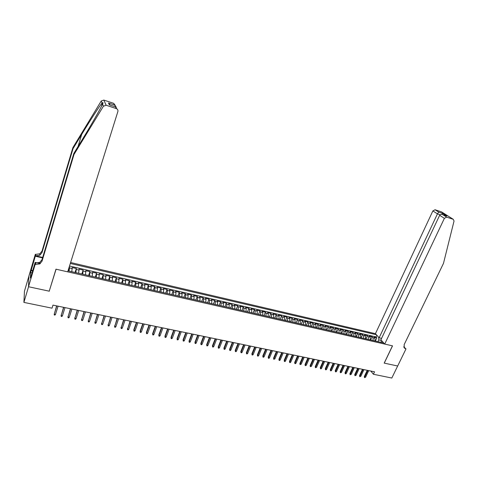 <?xml version="1.0" encoding="UTF-8"?>
<svg xmlns="http://www.w3.org/2000/svg" width="478" height="478" viewBox="0 0 478 478"><rect width="100%" height="100%" fill="white"/><g stroke="black" fill="none" stroke-linecap="round" stroke-linejoin="round"><path stroke-width="0.72" d="M381.575 338.376L379.12 337.809L375.433 333.674L70.619 262.512M28.919 276.087L24.462 291.168L23.9 302.395L52.018 308.179L52.968 305.119L374.549 371.818L373.39 374.25L391.817 378.038L397.66 366.005L384.187 363.113L392.456 345.839L56.087 269.204L49.318 290.863M375.093 340.987L374.895 338.233L374.005 337.217L376.831 337.868L375.344 341.041M373.193 340.551L373.001 337.797L372.111 336.775L370.623 339.966M372.111 336.775L369.261 336.118L370.145 337.139L370.336 339.9M365.545 338.806L365.365 336.034L364.493 335.018L367.355 335.681L365.873 338.878M360.723 337.701L360.549 334.929L359.689 333.913L362.575 334.576L361.087 337.785M355.865 336.596L355.71 333.811L354.855 332.796L357.759 333.465L356.277 336.685M350.983 335.478L350.834 332.688L349.992 331.672L352.913 332.347L351.432 335.58M346.06 334.355L345.923 331.559L345.092 330.543L348.032 331.218L346.556 334.469M341.113 333.226L340.987 330.423L340.163 329.402L343.126 330.089L341.65 333.345M336.13 332.085L336.01 329.276L335.203 328.261L338.185 328.948L336.715 332.216M331.111 330.937L331.009 328.123L330.208 327.107L333.208 327.794L331.738 331.081M326.062 329.784L325.966 326.964L325.177 325.942L328.201 326.641L326.737 329.94M320.983 328.625L320.893 325.793L320.117 324.777L323.158 325.476L321.7 328.786M315.862 327.454L315.791 324.622L315.026 323.6L318.085 324.305L316.627 327.627M310.712 326.277L310.646 323.433L309.893 322.417L312.976 323.128L311.519 326.462M305.526 325.094L305.472 322.244L304.731 321.222L307.832 321.939L306.38 325.291M300.304 323.899L300.262 321.043L299.533 320.027L302.658 320.744L301.206 324.108M295.046 322.698L295.016 319.836L294.299 318.814L297.441 319.543L296.002 322.919M289.752 321.491L289.734 318.617L289.029 317.601L292.195 318.33L290.755 321.718M284.422 320.272L284.416 317.392L283.729 316.376L286.914 317.111L285.474 320.511M279.056 319.047L279.062 316.161L278.387 315.145L281.596 315.88L280.162 319.298M273.655 317.81L273.673 314.918L273.01 313.903L276.236 314.649L274.808 318.073M268.212 316.567L268.248 313.67L267.59 312.654L270.847 313.401L269.419 316.842M262.733 315.319L262.781 312.415L262.141 311.393L265.415 312.146L263.993 315.605M257.218 314.058L257.278 311.142L256.65 310.126L259.948 310.885L258.532 314.357M251.667 312.791L251.733 309.869L251.123 308.848L254.445 309.619L253.029 313.102M246.068 311.513L246.152 308.585L245.555 307.563L248.901 308.334L247.49 311.835M240.44 310.222L240.536 307.288L239.95 306.273L243.32 307.049L241.91 310.563M234.764 308.925L234.871 305.986L234.304 304.97L237.697 305.753L236.293 309.278M229.052 307.623L229.177 304.671L228.621 303.655L232.039 304.444L230.641 307.987M223.298 306.308L223.435 303.351L222.897 302.335L226.333 303.13L224.941 306.685M217.502 304.982L217.651 302.018L217.131 301.003L220.597 301.803L219.205 305.376M211.664 303.649L211.832 300.68L211.324 299.664L214.813 300.465L213.427 304.056M205.785 302.311L205.964 299.33L205.474 298.314L208.988 299.12L207.613 302.723M199.864 300.955L200.061 297.967L199.583 296.952L203.126 297.77L201.752 301.385M193.901 299.592L194.11 296.599L193.65 295.583L197.217 296.408L195.849 300.041M187.896 298.224L188.123 295.219L187.675 294.203L191.266 295.034L189.903 298.678M181.843 296.838L182.082 293.827L181.658 292.817L185.273 293.647L183.916 297.31M175.749 295.446L176.006 292.428L175.593 291.413L179.238 292.255L177.888 295.936M169.606 294.042L169.881 291.018L169.487 290.003L173.156 290.851L171.811 294.55M163.422 292.632L163.709 289.596L163.339 288.587L167.031 289.441L165.693 293.151M157.19 291.21L157.495 288.168L157.137 287.153L160.865 288.013L159.527 291.741M150.917 289.776L151.233 286.722L150.893 285.713L154.645 286.579L153.319 290.319M144.589 288.33L144.93 285.27L144.607 284.261L148.383 285.133L147.063 288.891M138.22 286.872L138.572 283.807L138.267 282.797L142.08 283.675L140.759 287.451M131.797 285.408L132.173 282.337L131.886 281.327L135.722 282.211L134.408 286.005M125.332 283.926L125.457 279.839L129.317 280.735L128.014 284.541M118.813 282.438L118.974 278.345L122.87 279.242L121.567 283.072M112.246 280.939L112.444 276.84L116.369 277.742L115.079 281.584M105.632 279.427L105.865 275.322L109.821 276.23L108.536 280.09M98.964 277.903L99.239 273.786L103.224 274.707L101.945 278.584M92.242 276.374L92.559 272.245L96.574 273.171L95.301 277.067M85.472 274.826L85.831 270.691L89.876 271.629L88.609 275.543M78.649 273.267L79.049 269.126L83.124 270.07L81.863 274.002M71.778 271.695L72.214 267.549L76.319 268.499L75.07 272.448M68.013 270.835L383.709 342.953M376.389 334.743L70.32 263.468M376.831 337.868L376.013 336.942L69.513 266.037M69.011 271.062L69.555 267.913L69.256 266.867M76.319 268.499L75.906 272.639M83.124 270.07L82.754 274.205M89.876 271.629L89.541 275.752M96.574 273.171L96.281 277.294M103.224 274.707L102.967 278.823M109.821 276.23L109.605 280.335M116.369 277.742L116.196 281.841M122.87 279.242L122.732 283.334M129.317 280.735L129.598 281.739L129.215 284.816M135.722 282.211L136.015 283.221L135.656 286.286M142.08 283.675L142.39 284.691L142.05 287.75M148.383 285.133L148.718 286.143L148.389 289.196M154.645 286.579L154.997 287.589L154.687 290.636M160.865 288.013L161.229 289.029L160.937 292.064M167.031 289.441L167.419 290.451L167.139 293.48M173.156 290.851L173.562 291.867L173.299 294.884M179.238 292.255L179.656 293.271L179.411 296.282M185.273 293.647L185.709 294.663L185.482 297.669M191.266 295.034L191.72 296.049L191.505 299.049M197.217 296.408L197.689 297.424L197.486 300.411M203.126 297.77L203.61 298.786L203.425 301.767M208.988 299.12L209.489 300.142L209.316 303.118M214.813 300.465L215.327 301.487L215.172 304.45M220.597 301.803L221.129 302.819L220.985 305.783M226.333 303.13L226.883 304.145L226.751 307.097M232.039 304.444L232.601 305.46L232.481 308.406M237.697 305.753L238.277 306.768L238.175 309.708M243.32 307.049L243.911 308.065L243.822 310.999M248.901 308.334L249.504 309.356L249.432 312.277M254.445 309.619L255.061 310.634L255.001 313.55M259.948 310.885L260.582 311.907L260.534 314.817M265.415 312.146L266.061 313.168L266.025 316.072M270.847 313.401L271.504 314.422L271.48 317.314M276.236 314.649L276.911 315.665L276.899 318.551M281.596 315.88L282.283 316.902L282.283 319.782M286.914 317.111L287.613 318.133L287.625 321.007M292.195 318.33L292.906 319.352L292.93 322.214M297.441 319.543L298.17 320.559L298.206 323.421M302.658 320.744L303.393 321.766L303.44 324.616M307.832 321.939L308.585 322.961L308.639 325.805M312.976 323.128L313.735 324.144L313.807 326.988M318.085 324.305L318.856 325.327L318.94 328.159M323.158 325.476L323.941 326.498L324.036 329.324M328.201 326.641L328.995 327.663L329.097 330.477M333.208 327.794L334.014 328.816L334.128 331.624M338.185 328.948L338.998 329.963L339.123 332.766M343.126 330.089L343.951 331.105L344.088 333.901M348.032 331.218L348.874 332.24L349.018 335.03M352.913 332.347L353.762 333.363L353.917 336.148M357.759 333.465L358.62 334.481L358.781 337.259M362.575 334.576L363.441 335.592L363.615 338.364M367.355 335.681L368.239 336.697L368.419 339.464M382.179 341.238L380.44 342.206M381.701 341.441L381.934 340.963M381.558 340.545L378.773 339.906L378.713 337.354M377.955 341.639L378.773 339.906M49.33 291.204L28.549 286.74L23.9 302.395M370.832 371.048L373.39 374.25M376.013 336.942L376.813 335.227M69.465 266.915L68.223 270.883M367.241 370.307L364.296 376.55L364.72 377.106L367.869 370.438M365.574 377.279L364.517 377.644L364.72 377.106L365.574 377.279L368.729 370.611M364.517 377.644L364.296 376.55M384.706 344.076L444.385 218.344L439.646 215.291L380.9 339.804L384.706 344.076L392.528 345.857L384.258 363.125L397.684 366.011L405.989 348.922L403.767 346.783M375.433 333.674L432.865 210.923L435.064 209.752L438.732 212.095L442.7 213.403L446.828 216.02L442.831 214.706L446.631 217.131L453.252 219.306L454.04 221.039L443.47 263.396L404.137 344.662L404.316 348.02L405.989 348.922M435.064 209.752L441.541 211.897L453.252 219.306M379.12 337.809L437.442 213.869L432.865 210.923M442.831 214.706L446.631 217.131L444.385 218.344M403.856 347.171L405.732 348.868M446.828 216.02L442.7 213.403L438.732 212.095L437.442 213.869L440.113 214.747M442.7 213.403L441.833 214.413M446.81 216.014L446.088 215.775M442.813 214.694C441.325 214.162 440.268 214.365 439.646 215.291M74.012 154.454L73.839 153.414L82.718 138.847C91.268 124.872 100.673 108.398 102.543 104.096C103.194 103.015 103.188 102.549 102.525 102.704L102.083 103.009C99.591 105.901 89.978 120.713 81.69 134.396L73.032 148.628L41.998 252.599L39.764 255.282L35.701 255.826L35.725 254.368L35.336 254.272L28.925 275.943L28.513 286.734L49.222 291.18L55.98 269.18L67.697 271.851L117.881 111.511C118.162 110.161 117.66 109.199 116.375 108.608L106.134 105.244L103.427 106.2L74.012 154.454L42.022 261.197L39.722 263.952L35.133 264.436L28.513 286.734M73.032 148.628L72.871 147.648L41.992 251.153L39.77 253.824L35.725 254.368M35.539 264.525L35.569 262.978L39.728 262.41L42.016 259.668L73.839 153.414M116.339 108.596L115.467 106.857L109.343 104.843L108.482 103.003L114.541 105.005L113.698 103.344L103.846 100.081L106.134 105.244M102.083 103.009L101.234 100.995L72.871 147.648M35.133 264.436L35.175 262.386L31.082 276.194M32.074 272.848L30.586 272.52L30.401 278.059L30.962 276.165M30.586 272.52L35.294 256.208L35.336 254.272M35.175 262.386L40.325 263.563M42.685 257.451L35.701 255.826M42.548 257.899L35.294 256.208M101.234 100.995L103.846 100.081M113.698 103.344L115.294 105.507M31.154 270.207L32.749 270.566M32.623 270.99L31.142 270.656M115.467 106.857L116.871 108.847M109.343 104.843L109.91 105.029M108.482 103.003L110.239 105.136M108.494 103.003L114.571 105.017L116.309 107.245M362.473 369.315L359.528 375.589L359.952 376.138L363.095 369.446M360.812 376.311L359.755 376.682L359.952 376.138L360.812 376.311L363.961 369.625M359.755 376.682L359.528 375.589M357.675 368.323L354.736 374.615L355.148 375.164L358.291 368.448M356.014 375.344L354.957 375.714L355.148 375.164L356.014 375.344L359.157 368.628M354.957 375.714L354.736 374.615M352.842 367.319L349.908 373.635L350.32 374.19L353.457 367.445M351.193 374.364L350.129 374.74L350.32 374.19L351.193 374.364L354.329 367.624M350.129 374.74L349.908 373.635M347.978 366.309L345.05 372.649L345.457 373.204L348.587 366.435M346.335 373.384L345.755 373.856L345.265 373.754L345.457 373.204L346.335 373.384L349.466 366.62M345.265 373.754L345.05 372.649M343.085 365.294L340.163 371.657L340.563 372.213L343.688 365.419M341.447 372.392L340.378 372.768L340.563 372.213L341.447 372.392L344.572 365.604M340.378 372.768L340.163 371.657M338.161 364.272L335.239 370.659L335.64 371.215L338.753 364.397M336.524 371.394L335.95 371.872L335.454 371.77L335.64 371.215L336.524 371.394L339.643 364.583M335.454 371.77L335.239 370.659M333.202 363.244L330.286 369.655L330.68 370.211L333.787 363.364M331.571 370.39L330.997 370.874L330.501 370.773L330.68 370.211L331.571 370.39L334.684 363.555M330.501 370.773L330.286 369.655M328.207 362.21L325.303 368.646L325.685 369.201L328.792 362.33M326.588 369.38L326.008 369.864L325.512 369.763L325.685 369.201L326.588 369.38L329.695 362.515M325.512 369.763L325.303 368.646M323.182 361.165L320.284 367.63L320.66 368.185L323.761 361.284M321.569 368.365L320.995 368.849L320.487 368.747L320.66 368.185L321.569 368.365L324.67 361.476M320.487 368.747L320.284 367.63M318.127 360.119L315.229 366.602L315.605 367.158L318.701 360.239M316.52 367.343L315.432 367.725L315.605 367.158L316.52 367.343L319.615 360.424M315.432 367.725L315.229 366.602M313.036 359.062L310.144 365.574L310.515 366.13L313.598 359.181M311.435 366.315L310.347 366.698L310.515 366.13L311.435 366.315L314.518 359.372M310.347 366.698L310.144 365.574M307.91 357.998L305.03 364.535L305.388 365.09L308.465 358.112M306.314 365.276L305.227 365.664L305.388 365.09L306.314 365.276L309.391 358.309M305.227 365.664L305.03 364.535M302.747 356.929L299.873 363.489L300.232 364.045L303.303 357.042M301.164 364.236L300.07 364.624L300.232 364.045L301.164 364.236L304.235 357.233M300.07 364.624L299.873 363.489M297.555 355.853L294.687 362.438L295.034 362.993L298.099 355.967M295.972 363.184L295.398 363.68L294.878 363.573L295.034 362.993L295.972 363.184L299.037 356.158M294.878 363.573L294.687 362.438M292.327 354.766L289.465 361.38L289.805 361.936L292.865 354.879M290.749 362.127L290.176 362.623L289.65 362.515L289.805 361.936L290.749 362.127L293.809 355.076M289.65 362.515L289.465 361.38M287.057 353.672L284.207 360.31L284.541 360.872L287.595 353.786M285.491 361.063L284.918 361.559L284.392 361.452L284.541 360.872L285.491 361.063L288.545 353.983M284.392 361.452L284.207 360.31M281.757 352.573L278.913 359.235L279.242 359.797L282.283 352.68M280.198 359.988L279.624 360.49L279.098 360.382L279.242 359.797L280.198 359.988L283.245 352.884M279.098 360.382L278.913 359.235M276.421 351.467L273.577 358.159L273.906 358.715L276.941 351.575M274.868 358.912L273.763 359.307L273.906 358.715L274.868 358.912L277.903 351.772M273.763 359.307L273.577 358.159M271.044 350.35L268.212 357.066L268.534 357.628L271.558 350.458M269.502 357.825L268.935 358.333L268.391 358.219L268.534 357.628L269.502 357.825L272.532 350.661M268.391 358.219L268.212 357.066M265.637 349.233L262.81 355.973L263.121 356.534L266.138 349.334M264.101 356.731L263.527 357.239L262.99 357.126L263.121 356.534L264.101 356.731L267.118 349.538M262.99 357.126L262.81 355.973M260.187 348.098L257.373 354.867L257.678 355.429L260.683 348.205M258.658 355.632L258.09 356.14L257.546 356.026L257.678 355.429L258.658 355.632L261.669 348.408M257.546 356.026L257.373 354.867M254.702 346.962L251.894 353.762L252.193 354.317L255.192 347.064M253.185 354.521L252.611 355.035L252.061 354.921L252.193 354.317L253.185 354.521L256.184 347.267M252.061 354.921L251.894 353.762M249.175 345.815L246.379 352.639L246.672 353.2L249.659 345.917M247.67 353.403L247.102 353.917L246.546 353.804L246.672 353.2L247.67 353.403L250.663 346.126M246.546 353.804L246.379 352.639M243.619 344.662L240.822 351.515L241.109 352.077L244.091 344.763M242.113 352.28L241.545 352.794L240.99 352.68L241.109 352.077L242.113 352.28L245.1 344.973M240.99 352.68L240.822 351.515M238.014 343.503L235.23 350.38L235.511 350.942L238.486 343.598M236.52 351.145L235.953 351.665L235.391 351.551L235.511 350.942L236.52 351.145L239.496 343.807M235.391 351.551L235.23 350.38M232.374 342.332L229.601 349.239L229.87 349.8L232.834 342.427M230.886 350.01L230.324 350.529L229.757 350.416L229.87 349.8L230.886 350.01L233.856 342.636M229.757 350.416L229.601 349.239M226.691 341.155L223.931 348.086L224.194 348.653L227.146 341.25M225.216 348.856L224.654 349.382L224.086 349.269L224.194 348.653L225.216 348.856L228.173 341.459M224.086 349.269L223.931 348.086M220.973 339.966L218.219 346.932L218.476 347.494L221.422 340.061M219.504 347.703L218.942 348.229L218.368 348.109L218.476 347.494L219.504 347.703L222.455 340.276M218.368 348.109L218.219 346.932M215.214 338.771L212.465 345.761L212.716 346.329L215.65 338.86M213.756 346.538L213.194 347.064L212.614 346.95L212.716 346.329L213.756 346.538L216.689 339.081M212.614 346.95L212.465 345.761M209.412 337.57L206.675 344.59L206.914 345.152L209.842 337.659M207.96 345.367L207.404 345.899L206.819 345.779L206.914 345.152L207.96 345.367L210.888 337.874M206.819 345.779L206.675 344.59M203.568 336.357L200.838 343.407L201.077 343.969L203.987 336.446M202.128 344.184L201.567 344.716L200.981 344.596L201.077 343.969L202.128 344.184L205.044 336.661M200.981 344.596L200.838 343.407M197.683 335.138L194.964 342.212L195.191 342.78L198.095 335.221M196.255 342.995L195.693 343.533L195.108 343.413L195.191 342.78L196.255 342.995L199.159 335.442M195.108 343.413L194.964 342.212M191.756 333.907L189.049 341.017L189.264 341.579L192.162 333.991M190.334 341.794L189.778 342.332L189.186 342.212L189.264 341.579L190.334 341.794L193.231 334.212M189.186 342.212L189.049 341.017M185.787 332.67L183.086 339.804L183.301 340.372L186.181 332.748M184.377 340.587L183.821 341.131L183.223 341.011L183.301 340.372L184.377 340.587L187.262 332.975M183.223 341.011L183.086 339.804M179.77 331.421L177.087 338.591L177.29 339.153L180.158 331.499M178.372 339.374L177.816 339.918L177.213 339.798L177.29 339.153L178.372 339.374L181.246 331.726M177.213 339.798L177.087 338.591M173.717 330.167L171.04 337.36L171.232 337.928L174.094 330.244M172.325 338.149L171.769 338.699L171.166 338.573L171.232 337.928L172.325 338.149L175.187 330.471M171.166 338.573L171.04 337.36M167.617 328.9L164.952 336.13L165.137 336.691L167.981 328.978M166.236 336.918L165.681 337.468L165.071 337.343L165.137 336.691L166.236 336.918L169.087 329.205M165.071 337.343L164.952 336.13M161.468 327.627L158.816 334.887L158.995 335.448L161.827 327.699M160.1 335.675L159.55 336.225L158.935 336.1L158.995 335.448L160.1 335.675L162.938 327.932M158.935 336.1L158.816 334.887M155.278 326.343L152.637 333.632L152.805 334.2L155.625 326.414M153.922 334.421L153.372 334.976L152.751 334.851L152.805 334.2L153.922 334.421L156.748 326.647M152.751 334.851L152.637 333.632M149.04 325.046L146.411 332.371L146.573 332.933L149.381 325.118M147.696 333.16L147.146 333.722L146.519 333.596L146.573 332.933L147.696 333.16L150.51 325.351M146.519 333.596L146.411 332.371M142.761 323.743L140.138 331.099L140.293 331.666L143.089 323.815M141.422 331.893L140.879 332.455L140.245 332.324L140.293 331.666L141.422 331.893L144.225 324.048M140.245 332.324L140.138 331.099M136.427 322.429L133.822 329.814L133.965 330.382L136.75 322.495M135.107 330.615L134.557 331.176L133.924 331.051L133.965 330.382L135.107 330.615L137.891 322.734M133.924 331.051L133.822 329.814M130.052 321.108L127.59 329.091L130.363 321.174M128.743 329.324L128.194 329.892L127.554 329.76L127.59 329.091L128.743 329.324L131.516 321.413M127.554 329.76L127.459 328.523M123.629 319.776L121.167 327.794L123.927 319.836M122.326 328.028L121.782 328.595L121.143 328.464L121.167 327.794L122.326 328.028L125.087 320.081M121.143 328.464L121.048 327.227M117.152 318.432L114.702 326.48L117.445 318.491M115.867 326.719L115.323 327.287L114.678 327.161L114.702 326.48L115.867 326.719L118.616 318.736M114.678 327.161L114.589 325.918M110.633 317.081L108.183 325.16L110.908 317.141M109.36 325.399L108.817 325.972L108.165 325.841L108.183 325.16L109.36 325.399L112.091 317.38M108.165 325.841L108.082 324.598M104.061 315.719L101.617 323.833L104.329 315.773M102.8 324.072L102.262 324.652L101.605 324.514L101.617 323.833L102.8 324.072L105.519 316.018M101.605 324.514L101.521 323.265M97.44 314.345L94.997 322.495L97.697 314.399M96.192 322.734L95.654 323.313L94.991 323.182L94.997 322.495L96.192 322.734L98.892 314.644M94.991 323.182L94.913 321.927M90.772 312.959L88.328 321.144L91.017 313.012M89.535 321.389L88.998 321.969L88.328 321.831L88.328 321.144L89.535 321.389L92.218 313.263M88.328 321.831L88.257 320.577M84.044 311.566L81.613 319.782L84.283 311.614M82.825 320.027L82.294 320.613L81.618 320.475L81.613 319.782L82.825 320.027L85.496 311.865M81.618 320.475L81.547 319.214M77.275 310.162L74.843 318.414L77.496 310.21M76.068 318.659L75.53 319.25L74.855 319.113L74.843 318.414L76.068 318.659L78.721 310.461M74.855 319.113L74.789 317.846M70.445 308.746L68.019 317.034L70.654 308.788M69.25 317.278L68.724 317.87L68.037 317.733L68.019 317.034L69.25 317.278L71.891 309.045M68.037 317.733L67.978 316.466M63.568 307.318L61.148 315.641L63.765 307.36M62.391 315.892L61.859 316.484L61.172 316.346L61.148 315.641L62.391 315.892L65.008 307.617M61.172 316.346L61.112 315.074M56.631 305.878L54.217 314.237L56.822 305.92M55.472 314.488L54.94 315.086L54.247 314.948L54.217 314.237L55.472 314.488L58.077 306.177M373.001 337.797L374.895 338.233M69.555 267.913L72.315 268.552M76.432 269.496L79.169 270.13M83.256 271.068L85.974 271.695M90.031 272.633L92.726 273.249M96.753 274.181L99.424 274.796M103.421 275.716L106.074 276.326M110.036 277.24L112.671 277.843M116.608 278.752L119.219 279.355M123.127 280.251L125.72 280.849M129.598 281.739L132.173 282.337M136.015 283.221L138.572 283.807M142.39 284.691L144.93 285.27M148.718 286.143L151.233 286.722M154.997 287.589L157.495 288.168M161.229 289.029L163.709 289.596M167.419 290.451L169.881 291.018M173.562 291.867L176.006 292.428M179.656 293.271L182.082 293.827M185.709 294.663L188.123 295.219M191.72 296.049L194.11 296.599M197.689 297.424L200.061 297.967M203.61 298.786L205.964 299.33M209.489 300.142L211.832 300.68M215.327 301.487L217.651 302.018M221.129 302.819L223.435 303.351M226.883 304.145L229.177 304.671M232.601 305.46L234.871 305.986M238.277 306.768L240.536 307.288M243.911 308.065L246.152 308.585M249.504 309.356L251.733 309.869M255.061 310.634L257.278 311.142M260.582 311.907L262.781 312.415M266.061 313.168L268.248 313.67M271.504 314.422L273.673 314.918M276.911 315.665L279.062 316.161M282.283 316.902L284.416 317.392M287.613 318.133L289.734 318.617M292.906 319.352L295.016 319.836M298.17 320.559L300.262 321.043M303.393 321.766L305.472 322.244M308.585 322.961L310.646 323.433M313.735 324.144L315.791 324.622M318.856 325.327L320.893 325.793M323.941 326.498L325.966 326.964M328.995 327.663L331.009 328.123M334.014 328.816L336.01 329.276M338.998 329.963L340.987 330.423M343.951 331.105L345.923 331.559M348.874 332.24L350.834 332.688M353.762 333.363L355.71 333.811M358.62 334.481L360.549 334.929M363.441 335.592L365.365 336.034M368.239 336.697L370.145 337.139M81.69 134.396L78.051 146.507M41.998 252.599L41.992 251.153M42.016 259.668L42.022 261.197M103.427 106.2L102.543 104.096M435.052 209.752L438.726 212.095M102.525 102.704L101.372 106.492M39.728 262.41L39.722 263.952M39.764 255.282L39.77 253.824M116.375 108.608L115.497 106.863M108.524 103.021L109.378 104.849M114.571 105.017L113.734 103.356"/></g></svg>
